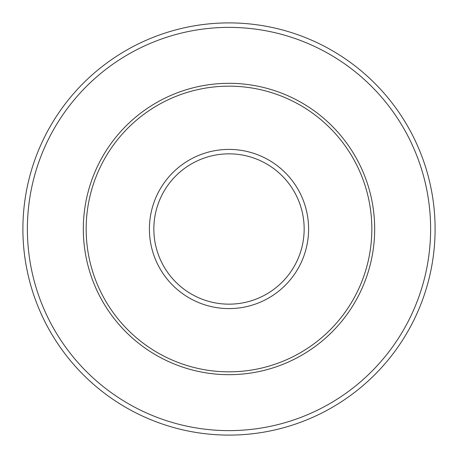 <?xml version="1.0" encoding="UTF-8"?>
<svg xmlns="http://www.w3.org/2000/svg" width="458" height="458" viewBox="0 0 458 458"><rect width="100%" height="100%" fill="white"/><g stroke="black" fill="none" stroke-linecap="round" stroke-linejoin="round"><path stroke-width="0.69" d="M371.839 229A142.839 142.839 0 0 0 157.581 105.3A142.839 142.839 0 0 0 157.581 352.7A142.839 142.839 0 0 0 371.839 229M435.1 229A206.1 206.1 0 0 0 125.95 50.512A206.1 206.1 0 0 0 125.95 407.488A206.1 206.1 0 0 0 435.1 229A206.1 206.1 0 0 0 125.95 50.512A206.1 206.1 0 0 0 125.95 407.488A206.1 206.1 0 0 0 435.1 229M304.158 229A75.158 75.158 0 0 0 191.421 163.912A75.158 75.158 0 0 0 191.421 294.088A75.158 75.158 0 0 0 304.158 229M308.595 229A79.595 79.595 0 0 0 189.206 160.071A79.595 79.595 0 0 0 189.206 297.929A79.595 79.595 0 0 0 308.595 229M374.678 229A145.678 145.678 0 0 0 156.161 102.838A145.678 145.678 0 0 0 156.161 355.162A145.678 145.678 0 0 0 374.678 229M430.617 229A201.617 201.617 0 0 0 128.188 54.393A201.617 201.617 0 0 0 128.188 403.607A201.617 201.617 0 0 0 430.617 229"/></g></svg>
